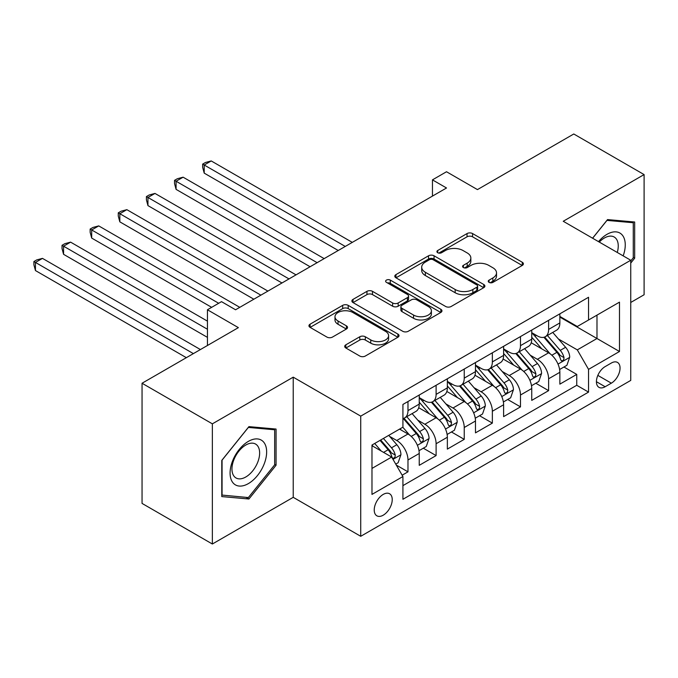 <?xml version="1.0" encoding="UTF-8"?>
<svg xmlns="http://www.w3.org/2000/svg" width="678" height="678" viewBox="0 0 678 678"><rect width="100%" height="100%" fill="white"/><g stroke="black" fill="none" stroke-linecap="round" stroke-linejoin="round"><path stroke-width="1.02" d="M489.058 282.37A2.729 1.576 0 0 0 492.931 282.37L522.263 265.437A3.907 2.254 0 0 0 523.408 263.844A3.907 2.254 0 0 0 522.263 262.25L472.566 233.563A3.907 2.254 0 0 0 467.049 233.563L437.708 250.496A2.729 1.576 0 0 0 436.912 251.614A2.729 1.576 0 0 0 437.708 252.725A2.729 1.576 0 0 0 441.573 252.725L445.37 250.538A12.492 7.212 0 0 1 463.04 250.538L467.184 252.928A12.492 7.212 0 0 1 470.846 258.03A12.492 7.212 0 0 1 467.184 263.123L463.388 265.318A2.729 1.576 0 0 0 462.591 266.437A2.729 1.576 0 0 0 463.388 267.547A2.729 1.576 0 0 0 467.252 267.547L471.049 265.361A12.492 7.212 0 0 1 488.719 265.361L492.855 267.751A12.492 7.212 0 0 1 496.516 272.853A12.492 7.212 0 0 1 492.855 277.955L489.058 280.141A2.729 1.576 0 0 0 488.262 281.26A2.729 1.576 0 0 0 489.058 282.37L489.058 280.141M383.231 515.187A12.729 7.348 120 0 0 391.545 503.974A12.729 7.348 120 0 0 389.596 493.77A12.729 7.348 120 0 0 383.231 494.406A12.729 7.348 120 0 0 374.917 505.619A12.729 7.348 120 0 0 376.866 515.822A12.729 7.348 120 0 0 383.231 515.187M345.848 344.814A3.907 2.254 0 0 0 344.704 346.407A3.907 2.254 0 0 0 345.848 348L359.789 356.052A3.907 2.254 0 0 0 365.306 356.052L397.884 337.246A3.907 2.254 0 0 0 399.028 335.652A3.907 2.254 0 0 0 397.884 334.059L348.195 305.363A3.907 2.254 0 0 0 342.67 305.363L310.092 324.177A3.907 2.254 0 0 0 308.948 325.771A3.907 2.254 0 0 0 310.092 327.364L326.932 337.085A3.907 2.254 0 0 0 332.457 337.085L346.399 329.033A3.907 2.254 0 0 0 347.543 327.44A3.907 2.254 0 0 0 346.399 325.847L338.051 321.025A10.441 6.026 0 0 1 334.991 316.762A10.441 6.026 0 0 1 341.432 311.194A10.441 6.026 0 0 1 352.814 312.499L385.536 331.389A10.441 6.026 0 0 1 388.596 335.652A10.441 6.026 0 0 1 382.146 341.22A10.441 6.026 0 0 1 370.764 339.915L365.306 336.763A3.907 2.254 0 0 0 359.789 336.763L345.848 344.814L345.848 348M630.743 302.464L644.1 294.752L644.1 174.585L573.783 133.99L477.448 189.603L446.514 171.746L432.454 179.865L446.514 187.984L235.563 309.77L221.503 301.651L207.443 309.77L207.443 345.492M212.358 423.843L212.358 544.01L293.227 497.33L293.227 377.163L212.358 423.843L142.049 383.248L238.376 327.635L207.443 309.77M293.227 377.163L360.73 416.131L630.743 260.242L630.743 380.409L360.73 536.298L360.73 416.131M644.1 174.585L563.24 221.265L630.743 260.242M445.649 306.481A3.907 2.254 0 0 0 451.167 306.481L483.745 287.675A3.907 2.254 0 0 0 484.889 286.082A3.907 2.254 0 0 0 483.745 284.489L434.056 255.792A3.907 2.254 0 0 0 428.53 255.792L395.952 274.607A3.907 2.254 0 0 0 394.808 276.2A3.907 2.254 0 0 0 395.952 277.794L445.649 306.481M387.519 282.963A2.729 1.576 0 0 1 390.299 283.353L390.299 280.099L440.819 309.27A3.907 2.254 0 0 1 441.963 310.863A3.907 2.254 0 0 1 440.819 312.456L408.241 331.271A3.907 2.254 0 0 1 402.715 331.271L353.026 302.574L353.026 299.388A3.907 2.254 0 0 0 351.882 300.981A3.907 2.254 0 0 0 353.026 302.574M353.026 299.388L366.968 291.337A3.907 2.254 0 0 1 372.485 291.337L392.638 302.973A3.907 2.254 0 0 0 398.164 302.973L407.41 297.634A3.907 2.254 0 0 0 408.554 296.04A3.907 2.254 0 0 0 407.41 294.447L386.435 282.336A2.729 1.576 0 0 1 385.629 281.217A2.729 1.576 0 0 1 387.316 279.76A2.729 1.576 0 0 1 390.299 280.099M212.358 544.01L142.049 503.415L142.049 383.248M402.147 475.202L407.978 471.829L396.308 465.091M389.664 436.412L396.732 440.488A15.908 9.187 60 0 1 407.978 459.981L419.233 453.48L419.233 465.337L436.107 455.591L423.309 448.209M417.792 420.174L424.852 424.25A15.908 9.187 60 0 1 436.107 443.743L447.353 437.242L447.353 449.099L464.235 439.352L451.438 431.962M445.921 403.935L452.98 408.012A15.908 9.187 60 0 1 464.235 427.504L475.481 421.004L475.481 432.861L492.355 423.114L479.558 415.724M474.049 387.697L481.109 391.774A15.908 9.187 60 0 1 492.355 411.258L503.61 404.766L503.61 416.623L520.484 406.876L507.686 399.486M502.169 371.459L509.237 375.536A15.908 9.187 60 0 1 520.484 395.02L531.738 388.528L531.738 400.384L548.612 390.638L548.612 378.782A15.908 9.187 -120 0 0 537.357 359.298L530.298 355.221M535.815 383.248L548.612 390.638M419.233 453.48A15.908 9.187 -120 0 0 407.978 433.996L399.545 429.123M447.353 437.242A15.908 9.187 -120 0 0 436.107 417.758L418.716 407.715M475.481 421.004A15.908 9.187 -120 0 0 464.235 401.52L446.836 391.477M503.61 404.766A15.908 9.187 -120 0 0 492.355 385.282L474.964 375.239M531.738 388.528A15.908 9.187 -120 0 0 520.484 369.044L503.093 359.001M611.336 363.035L605.149 366.603A12.331 7.119 120 0 0 597.089 377.468A12.331 7.119 120 0 0 598.979 387.35A12.331 7.119 120 0 0 605.149 386.74L611.336 383.172A12.331 7.119 120 0 0 619.387 372.307A12.331 7.119 120 0 0 617.497 362.425A12.331 7.119 120 0 0 611.336 363.035M371.976 468.422L391.664 457.057L402.918 476.541L402.918 499.279L588.546 392.104L588.546 369.366L577.3 349.882L558.426 338.983M402.918 476.541L371.976 494.406L371.976 445.039L402.918 427.174L402.918 404.444L588.546 297.269L588.546 319.999L619.489 302.142L619.489 351.501L588.546 369.366M419.233 397.622L424.852 400.868A15.908 9.187 60 0 0 432.81 401.656L444.065 395.164A15.908 9.187 -120 0 0 447.353 387.875L447.353 378.782M447.353 381.383L452.98 384.629A15.908 9.187 60 0 0 460.938 385.418L472.185 378.926A15.908 9.187 -120 0 0 475.481 371.637L475.481 362.544M475.481 365.145L481.109 368.391A15.908 9.187 60 0 0 489.067 369.179L500.313 362.688A15.908 9.187 -120 0 0 503.61 355.399L503.61 346.305M503.61 348.907L509.237 352.153A15.908 9.187 60 0 0 517.187 352.941L528.442 346.45A15.908 9.187 -120 0 0 531.738 339.161L531.738 330.067M402.918 485.634L576.741 385.282L576.741 374.4L559.859 384.146L559.859 372.29A15.908 9.187 -120 0 0 548.612 352.806L531.213 342.763M531.738 332.669L537.357 335.915A15.908 9.187 -120 0 0 545.315 336.703A15.908 9.187 -120 0 0 548.612 329.415L548.612 320.321M545.315 336.703L556.57 330.203A15.908 9.187 -120 0 0 559.859 322.923L559.859 313.829M407.978 401.52L407.978 410.614A15.908 9.187 60 0 1 404.681 417.894A15.908 9.187 60 0 1 402.918 418.538M404.681 417.894L415.936 411.402A15.908 9.187 -120 0 0 419.233 404.113L419.233 395.02M436.107 385.282L436.107 394.376A15.908 9.187 60 0 1 432.81 401.656M464.235 369.044L464.235 378.138A15.908 9.187 60 0 1 460.938 385.418M492.355 352.806L492.355 361.899A15.908 9.187 60 0 1 489.067 369.179M520.484 336.568L520.484 345.661A15.908 9.187 60 0 1 517.187 352.941M520.484 395.02L520.484 406.876M492.355 411.258L492.355 423.114M464.235 427.504L464.235 439.352M436.107 443.743L436.107 455.591M407.978 459.981L407.978 471.829M391.664 457.057L371.976 445.692M577.3 349.882L596.987 338.517L596.987 315.126L619.489 302.142M559.859 317.075L619.489 351.501M559.859 316.431L577.3 326.499L588.546 319.999M293.227 497.33L360.73 536.298M432.454 179.865L432.454 196.103M563.943 367.01L576.741 374.4M576.741 385.282L588.546 392.104M630.743 263.098L634.676 258.199L634.676 222.011L607.539 219.587L592.572 238.207M221.782 496.584L248.928 499.008L276.065 465.244L276.065 429.055L248.928 426.632L221.782 460.396L221.782 496.584M633.269 257.386L634.676 258.199M274.658 464.43L276.065 465.244M246.055 497.355L248.928 499.008M490.152 282.76L492.855 281.201A12.492 7.212 0 0 0 496.516 276.099L496.516 272.853M470.846 258.03L470.846 261.276A12.492 7.212 0 0 1 467.184 266.378L464.481 267.937M522.213 265.471L472.566 236.808A3.907 2.254 0 0 0 467.049 236.808L438.802 253.114M483.694 287.701L434.056 259.047A3.907 2.254 0 0 0 428.53 259.047L396.003 277.819M476.846 287.192A2.729 1.576 0 0 0 477.643 286.082A2.729 1.576 0 0 0 476.846 284.963L433.225 259.776A2.729 1.576 0 0 0 429.36 259.776L425.36 262.089A12.492 7.212 0 0 0 421.699 267.191A12.492 7.212 0 0 0 425.36 272.293L455.175 289.506A12.492 7.212 0 0 0 472.846 289.506L476.846 287.192L476.846 290.447A2.729 1.576 0 0 0 477.643 289.328L477.643 286.082M421.699 267.191L421.699 270.437A12.492 7.212 0 0 0 425.36 275.539L425.36 272.293M476.846 290.447L472.846 292.752A12.492 7.212 0 0 1 455.175 292.752L425.36 275.539M353.077 302.608L366.968 294.591L366.968 291.337M408.554 296.04L408.554 299.286A3.907 2.254 0 0 1 407.41 300.879L398.164 306.219A3.907 2.254 0 0 1 392.638 306.219L372.485 294.591A3.907 2.254 0 0 0 366.968 294.591M390.299 283.353L440.768 312.49M413.555 315.05A10.441 6.026 0 0 0 424.937 316.355A10.441 6.026 0 0 0 431.386 310.787A10.441 6.026 0 0 0 428.327 306.524L416.8 299.871A3.907 2.254 0 0 0 411.275 299.871L402.029 305.21A3.907 2.254 0 0 0 400.884 306.803A3.907 2.254 0 0 0 402.029 308.397L413.555 315.05L413.555 318.296A10.441 6.026 0 0 0 424.937 319.601A10.441 6.026 0 0 0 431.386 314.033L431.386 310.787M400.884 306.803L400.884 310.049A3.907 2.254 0 0 0 402.029 311.643L402.029 308.397M413.555 318.296L402.029 311.643M388.596 335.652L388.596 338.898A10.441 6.026 0 0 1 382.146 344.466A10.441 6.026 0 0 1 370.764 343.161L365.306 340.017A3.907 2.254 0 0 0 359.789 340.017L345.899 348.034M334.991 316.762L334.991 320.008A10.441 6.026 0 0 0 338.051 324.27L338.051 321.025M346.348 329.067L338.051 324.27M397.833 337.271L348.195 308.617A3.907 2.254 0 0 0 342.67 308.617L310.143 327.389M559.621 369.502L566.893 365.306L569.706 357.187A10.543 6.085 -120 0 0 565.596 347.289L552.748 332.415M550.172 353.831L534.934 336.186A30.425 17.569 -120 0 0 531.738 332.839M541.815 348.882L533.289 339.008A25.256 14.585 -120 0 0 531.738 337.313M352.289 242.377L211.239 160.949L204.205 165.008L204.205 173.127L338.229 250.496M543.883 337.271L556.884 352.323A10.543 6.085 60 0 1 560.638 359.586L561.409 360.832L562.833 360.637L563.782 359.476L564.011 357.637A10.543 6.085 -120 0 0 560.257 350.373L547.409 335.5M544.646 337.025L558.613 353.196A5.373 3.102 60 0 1 559.969 355.297L564.011 357.637M204.205 173.127L202.654 167.356L202.654 164.11L345.255 246.436M202.654 164.11L205.468 162.491L211.239 160.949M623.175 255.877A25.857 14.924 120 0 0 606.971 234.342A25.857 14.924 120 0 0 598.505 241.631M617.268 252.462A19.577 11.306 120 0 0 614.2 237.02A19.577 11.306 120 0 0 604.412 237.986A19.577 11.306 120 0 0 599.284 242.08M592.623 238.241L606.971 220.392L633.269 222.74L633.269 257.801L630.743 260.954M631.532 221.731L633.269 222.74M264.2 463.905A25.857 14.924 120 0 0 257.504 438.937A25.857 14.924 120 0 0 232.529 461.082A25.857 14.924 120 0 0 239.224 486.058A25.857 14.924 120 0 0 264.2 463.905M257.784 462.082A19.577 11.306 120 0 0 255.589 444.065A19.577 11.306 120 0 0 233.808 459.947A19.577 11.306 120 0 0 236.012 477.965A19.577 11.306 120 0 0 257.784 462.082M222.062 495.211L222.062 460.142L248.36 427.428L274.658 429.776L274.658 464.845L248.36 497.559L221.782 495.05M272.92 428.776L274.658 429.776M531.501 385.74L538.764 381.545L541.578 373.425A10.543 6.085 -120 0 0 537.476 363.527L524.619 348.653M522.052 370.069L506.805 352.424A30.425 17.569 -120 0 0 503.61 349.077M513.687 365.12L505.169 355.247A25.256 14.585 -120 0 0 503.61 353.552M324.16 258.615L183.111 177.187L176.077 181.246L176.077 189.365L310.1 266.742M515.755 353.509L528.755 368.561A10.543 6.085 60 0 1 532.51 375.824L533.281 377.07L534.705 376.875L535.654 375.714L535.891 373.875A10.543 6.085 -120 0 0 532.128 366.612L519.28 351.738M516.517 353.263L530.484 369.434A5.373 3.102 60 0 1 531.84 371.536L535.891 373.875M176.077 189.365L174.534 183.594L174.534 180.348L317.135 262.683M174.534 180.348L177.348 178.729L183.111 177.187M503.373 401.978L510.644 397.783L513.449 389.664A10.543 6.085 -120 0 0 509.348 379.765L496.499 364.891M493.923 386.307L478.685 368.663A30.425 17.569 -120 0 0 475.481 365.315M485.567 381.358L477.041 371.485A25.256 14.585 -120 0 0 475.481 369.79M296.032 274.861L154.982 193.425L147.948 197.484L147.948 205.603L281.972 282.98M487.626 369.747L500.627 384.799A10.543 6.085 60 0 1 504.39 392.062L505.152 393.308L506.576 393.113L507.534 391.952L507.763 390.113A10.543 6.085 -120 0 0 504 382.85L491.152 367.976M488.397 369.502L502.364 385.68A5.373 3.102 60 0 1 503.712 387.774L507.763 390.113M147.948 205.603L146.406 199.832L146.406 196.586L289.006 278.921M146.406 196.586L149.219 194.967L154.982 193.425M475.244 418.216L482.516 414.021L485.329 405.902A10.543 6.085 -120 0 0 481.219 396.003L468.371 381.129M465.794 402.546L450.556 384.901A30.425 17.569 -120 0 0 447.353 381.553M457.438 397.596L448.912 387.723A25.256 14.585 -120 0 0 447.353 386.028M267.912 291.099L126.854 209.663L119.828 213.723L119.828 221.842L253.843 299.218M459.506 385.994L472.498 401.037A10.543 6.085 60 0 1 476.261 408.3L477.024 409.554L478.448 409.351L479.405 408.19L479.634 406.351A10.543 6.085 -120 0 0 475.88 399.088L463.023 384.214M460.269 385.748L474.236 401.918A5.373 3.102 60 0 1 475.592 404.012L479.634 406.351M119.828 221.842L118.277 216.079L118.277 212.824L260.877 295.159M118.277 212.824L121.091 211.205L126.854 209.663M447.124 434.454L454.387 430.259L457.201 422.14A10.543 6.085 -120 0 0 453.099 412.241L440.242 397.367M437.666 418.784L422.428 401.139A30.425 17.569 -120 0 0 419.233 397.791M429.31 413.834L420.784 403.961A25.256 14.585 -120 0 0 419.233 402.266M239.783 307.337L98.734 225.901L91.7 229.961L91.7 238.08L211.655 307.337M431.377 402.232L444.378 417.275A10.543 6.085 60 0 1 448.133 424.538L448.904 425.792L450.328 425.589L451.277 424.428L451.506 422.589A10.543 6.085 -120 0 0 447.751 415.326L434.903 400.452M432.14 401.986L446.107 418.156A5.373 3.102 60 0 1 447.463 420.25L451.506 422.589M91.7 238.08L90.149 232.317L90.149 229.062L218.689 303.278M90.149 229.062L92.962 227.444L98.734 225.901M418.996 450.692L426.259 446.497L429.072 438.378A10.543 6.085 -120 0 0 424.97 428.479L412.114 413.605M409.546 435.022L402.817 427.233M401.181 430.072L400.088 428.81M207.443 321.135L70.605 242.139L63.571 246.199L63.571 254.318L207.443 337.373M403.249 418.47L416.25 433.513A10.543 6.085 60 0 1 420.004 440.776L420.775 442.031L422.199 441.827L423.148 440.666L423.386 438.827A10.543 6.085 -120 0 0 419.623 431.564L406.775 416.69M404.012 418.224L417.979 434.395A5.373 3.102 60 0 1 419.335 436.496L423.386 438.827M63.571 254.318L62.029 248.555L62.029 245.3L207.443 329.254M62.029 245.3L64.842 243.682L70.605 242.139M395.749 464.116L398.139 462.735L400.944 454.616A10.543 6.085 -120 0 0 396.842 444.717L388.748 435.352M381.197 451.014L374.688 443.471M373.061 446.31L371.976 445.065M200.408 349.551L42.477 258.377L35.451 262.437L35.451 270.556L186.34 357.67M380.036 440.386L388.121 449.751A10.543 6.085 60 0 1 391.884 457.014L392.647 458.269L394.071 458.065L395.028 456.904L395.257 455.065A10.543 6.085 -120 0 0 391.494 447.811L383.409 438.437M380.68 440.014L389.858 450.633A5.373 3.102 60 0 1 391.206 452.735L395.257 455.065M35.451 270.556L33.9 264.793L33.9 261.539L193.374 353.611M33.9 261.539L36.714 259.92L42.477 258.377M396.732 440.488L407.978 433.996M424.852 424.25L436.107 417.758M452.98 408.012L464.235 401.52M481.109 391.774L492.355 385.282M509.237 375.536L520.484 369.044M537.357 359.298L548.612 352.806M548.612 329.415L559.859 322.923M407.978 410.614L419.233 404.113M436.107 394.376L447.353 387.875M464.235 378.138L475.481 371.637M492.355 361.899L503.61 355.399M520.484 345.661L531.738 339.161M548.612 378.782L559.859 372.29M597.843 375.383L611.336 383.172M596.428 381.706L605.149 386.74M492.855 281.201L492.855 277.955M463.388 267.547L463.388 265.318M467.184 266.378L467.184 263.123M437.708 252.725L437.708 250.496M467.049 236.808L467.049 233.563M472.566 236.808L472.566 233.563M522.263 265.437L522.263 262.25M395.952 277.794L395.952 274.607M428.53 259.047L428.53 255.792M434.056 259.047L434.056 255.792M483.745 287.675L483.745 284.489M455.175 292.752L455.175 289.506M472.846 292.752L472.846 289.506M372.485 294.591L372.485 291.337M392.638 306.219L392.638 302.973M398.164 306.219L398.164 302.973M407.41 300.879L407.41 297.634M440.819 312.456L440.819 309.27M359.789 340.017L359.789 336.763M365.306 340.017L365.306 336.763M370.764 343.161L370.764 339.915M346.399 329.033L346.399 325.847M310.092 327.364L310.092 324.177M342.67 308.617L342.67 305.363M348.195 308.617L348.195 305.363M397.884 337.246L397.884 334.059M558.019 364.094L569.639 357.391M534.934 336.186L536.383 335.347M560.257 350.373L565.596 347.289M551.85 355.23L556.884 352.323M529.891 380.333L541.51 373.629M506.805 352.424L508.254 351.585M532.128 366.612L537.476 363.527M523.73 371.468L528.755 368.561M501.762 396.579L513.382 389.867M478.685 368.663L480.126 367.823M504 382.85L509.348 379.765M495.601 387.706L500.627 384.799M473.642 412.817L485.253 406.105M450.556 384.901L452.006 384.062M475.88 399.088L481.219 396.003M467.473 403.944L472.498 401.037M445.514 429.055L457.133 422.343M422.428 401.139L423.877 400.308M447.751 415.326L453.099 412.241M439.352 420.182L444.378 417.275M417.385 445.293L429.005 438.581M419.623 431.564L424.97 428.479M411.224 436.42L416.25 433.513M393.003 459.37L400.876 454.819M391.494 447.811L396.842 444.717M383.57 452.379L388.121 449.751"/></g></svg>
